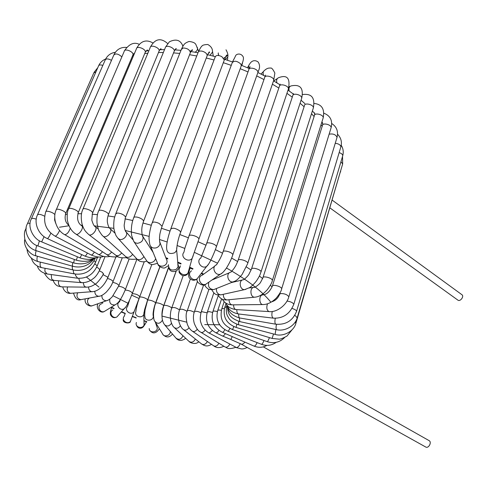 <?xml version="1.0" encoding="UTF-8"?>
<svg xmlns="http://www.w3.org/2000/svg" width="487" height="487" viewBox="0 0 487 487"><rect width="100%" height="100%" fill="white"/><g stroke="black" fill="none" stroke-linecap="round" stroke-linejoin="round"><path stroke-width="0.73" d="M329.973 207.937L457.877 300.126C460.203 301.995 464.434 296.321 461.919 294.708L332.262 200.187M263.376 346.896L429.09 440.625C432.133 442.129 428.584 448.813 425.693 447.005L241.138 344.084L230.789 339.469L232.305 336.62M86.302 276.951L98.995 287.129M113.112 295.798L128.355 303.438M136.086 306.81L136.591 307.023M144.481 310.146L145.01 310.347M153.113 313.238L153.515 313.378M161.891 316.051L186.661 322.151M204.717 324.604L219.856 324.774M203.682 274.151L201.569 273.018M193.047 268.757L189.644 267.174M181.054 263.455L177.658 262.079M167.759 258.384L165.823 257.714M101.649 302.427L102.824 303.024M111.328 307.169L114.074 308.441M121.5 311.753L125.287 313.36M132.324 316.233L136.153 317.725M143.957 320.623L146.69 321.59M156.242 324.805L157.124 325.085M270.705 302.001C261.994 291.147 247.25 279.812 226.467 268.008M217.512 263.199L194.35 252.351M184.798 248.443L177.043 245.491M167.144 241.99L159.462 239.482M149.162 236.39L125.147 230.467M113.915 228.354L94.387 225.871M82.394 225.268L81.037 225.256M69.002 225.761L59.444 227.234M131.654 295.177L139.16 298.543M279.41 294.866L279.075 294.452M272.099 286.873L270.364 285.224M262.633 278.558L259.382 276.019M251.109 270.06L246.379 266.925M237.68 261.556L231.611 258.067M222.559 253.21L215.364 249.606M206.013 245.223L197.984 241.71M188.378 237.79L179.849 234.545M170.018 231.082L161.367 228.269M151.341 225.274L142.959 223.003M132.762 220.526L125.025 218.864M114.682 216.952L107.974 215.911M97.51 214.657L92.153 214.201M81.585 213.732L77.871 213.726M67.236 214.262L65.38 214.457M322.169 126.328L321.03 124.782M314.103 116.509L311.497 113.757M304.095 106.714L300.059 103.25M292.279 97.156L286.94 93.346M278.826 88.031L272.391 84.178M263.972 79.558L256.704 75.905M248.011 71.93L240.219 68.697M231.246 65.343L223.29 62.689M214.043 59.974L206.287 58.008M196.754 55.968L189.589 54.721M179.746 53.436L173.549 52.888M163.352 52.48L158.494 52.517M147.865 53.199L144.724 53.576M133.499 55.737L132.47 56.005M217.391 311.619C214.633 310.828 213.111 310.87 212.825 311.747C210.658 321.03 213.842 327.873 222.37 332.286C223.028 332.384 223.862 331.507 224.872 329.65M257.13 342.611C256.016 345.015 254.999 346.184 254.08 346.117L222.37 332.286M221.348 310.353C219.034 309.842 217.799 309.976 217.64 310.755C215.504 320.142 218.931 326.954 227.916 331.203C228.348 331.184 228.993 330.253 229.858 328.402M264.003 340.523C262.992 342.976 262.158 344.236 261.495 344.315L227.916 331.203M224.404 308.673C222.632 308.429 221.713 308.636 221.64 309.3C219.801 319.527 222.845 324.939 232.506 329.571L232.494 329.571M233.882 326.594L232.506 329.571L267.558 341.758L269.506 337.637M226.492 306.627L224.653 307.711C222.772 317.153 226.577 323.727 236.049 327.416L236.061 327.422M236.859 324.239L236.049 327.416L272.136 338.441L278.722 339.129C279.952 339.427 282.716 338.398 287.007 336.03L292.017 329.833M273.511 333.972L272.136 338.441M226.905 304.996L226.905 305.014C225.846 310.651 226.297 314.693 228.263 317.134C229.578 320.16 232.981 322.698 238.472 324.744L238.514 324.756M238.703 321.335L238.472 324.75L275.112 334.392L275.879 329.522M295.201 322.053L295.846 323.435M340.614 170.919L340.596 171.978M239.348 317.914L239.793 321.609M276.506 324.305L276.019 327.027L276.36 329.632L239.701 321.59C229.383 317.652 228.032 314.389 227.368 305.726M294.738 315.473L295.676 315.935L297.161 317.914M340.955 161.739L342.671 163.949L342.525 164.436M238.733 313.987C238.563 316.24 238.88 317.573 239.695 317.974L239.854 318.005M275.313 318.285L275.052 319.569C274.735 322.169 274.978 323.709 275.794 324.202L275.94 324.226M292.011 308.454L292.784 308.679C295.092 309.482 296.358 310.347 296.577 311.278L296.461 311.656M339.159 152.589L339.415 152.675C341.545 153.454 342.659 154.452 342.757 155.663L342.604 156.181M236.816 309.622C236.749 312.051 237.279 313.494 238.411 313.951L238.66 313.981M272.282 311.461C271.49 314.961 271.843 317.195 273.347 318.157L273.584 318.188M286.989 301.088L287.513 301.13C291.025 301.751 293.119 302.823 293.783 304.332L293.661 304.728M335.245 143.294L335.245 143.294C338.556 143.683 340.443 144.846 340.9 146.77L340.736 147.311M233.59 304.856C233.602 307.498 234.357 309.068 235.854 309.562L236.219 309.586M267.503 303.778C266.255 307.65 266.748 310.249 268.976 311.583L269.341 311.601M271.649 301.843C275.374 300.704 278.01 298.239 279.562 294.434L280.488 293.57C284.511 293.484 287.287 294.562 288.821 296.796L288.694 297.216M329.09 134.309L329.407 134.138C333.285 133.529 335.829 134.613 337.028 137.383L336.858 137.961M229.067 299.736C229.115 302.652 230.101 304.363 232.031 304.868L232.561 304.862M281.541 289.229L281.675 288.773C281.784 286.581 272.623 284.018 272.306 286.149L272.282 286.368C269.664 291.707 266.602 294.538 263.096 294.842L261.994 295.019C258.707 296.206 259.309 304.412 262.688 304.558L263.236 304.552M322.443 125.323C323.015 122.462 331.525 124.745 331.13 127.655L330.947 128.264M223.308 294.3C223.308 297.563 224.544 299.444 227.003 299.943L227.758 299.864M263.01 277.468L314.377 115.644C314.34 112.357 323.624 114.567 323.222 117.757L272.385 280.421C272.483 278.01 262.487 275.411 262.858 277.943L260.545 282.369C259.699 284.177 254.433 287.987 254.305 287.354C249.654 286.922 249.904 297.222 254.543 297.198L226.991 299.943C224.397 299.815 221.591 300.503 217.744 294.848M254.543 297.198C258.81 296.973 263.09 294.446 267.387 289.607C270.462 285.4 272.13 282.338 272.385 280.421L272.239 280.889M314.066 103.445C321.761 104.224 324.811 108.997 323.222 117.757L323.027 118.396M216.441 288.535C216.204 292.267 217.665 294.367 220.824 294.848L221.908 294.605M251.548 268.812L304.436 105.679C304.405 102.307 313.792 104.595 313.378 107.864L261.026 271.862C261.135 269.384 251.012 266.712 251.383 269.311L248.979 274.199C248.376 275.788 243.311 280.384 243.579 279.708C238.399 279.721 239.513 290.069 244.657 289.607L245.801 289.345M211.857 289.972C215.583 296.035 216.971 294.55 220.824 294.848L244.657 289.607L249.533 287.653C250.05 287.555 253.977 284.426 256.874 280.335C260.32 274.869 259.772 275.045 261.026 271.862L260.868 272.355M302.464 94.527C309.629 93.705 315.485 95.592 313.378 107.864L313.165 108.534M208.88 282.119C207.712 286.593 209.3 289.095 213.653 289.637L215.157 289.041M238.186 260.125L292.693 95.909C292.681 92.457 302.153 94.849 301.715 98.185L247.755 263.272C247.877 260.734 237.638 257.976 238.015 260.642C235.538 266.687 235.483 266.097 233.717 268.873L231.021 272.087C225.451 272.781 227.721 283.014 233.206 281.9L234.783 281.261M204.881 284.682C204.704 285.826 205.995 287.415 208.746 289.455L213.653 289.637L235.172 281.06C236.859 280.275 239.178 278.065 242.124 274.425L247.591 263.79M289.162 90.953C288.584 88.25 289.229 86.57 291.104 85.907C300.229 84.032 303.766 88.123 301.715 98.185L301.49 98.885M214.755 266.158L202.123 275.271C196.608 276.914 200.291 286.338 205.666 284.335L207.59 283.008M223.143 251.578L279.331 86.54C279.331 83.027 288.876 85.523 288.42 88.92L232.786 254.835C232.908 252.248 222.583 249.399 222.955 252.12C220.282 259.936 215.394 266.03 216.697 264.709L216.733 264.727C211.048 266.401 214.895 276.208 220.447 274.157L222.401 272.823M197.065 278.887C195.78 283.391 204.363 286.74 205.666 284.335L220.447 274.157C221.908 273.609 223.807 271.716 226.145 268.489C229.194 263.711 231.41 259.163 232.786 254.835L232.609 255.371M276.975 82.912C276.172 80.379 276.695 78.644 278.54 77.719C287.135 74.444 290.429 78.176 288.42 88.92L288.176 89.651M191.549 270.815C186.411 273.749 192.134 282.119 197.071 278.881L199.006 276.354M200.918 257.964C195.585 260.989 201.563 269.707 206.683 266.371L208.57 264.124M200.827 257.94L206.488 243.926C206.117 241.156 216.514 244.103 216.386 246.732L216.198 247.286M206.683 243.36L264.593 77.792C264.611 74.225 274.199 76.836 273.731 80.282L273.475 81.031M263.613 75.394C262.688 73.147 263.041 71.443 264.672 70.28C266.651 68.521 268.574 67.796 270.443 68.107C271.472 67.51 272.945 69.166 274.851 73.068L273.731 80.282L216.386 246.732C215.077 250.695 213.203 255.206 210.768 260.277C209.087 263.558 207.724 265.585 206.683 266.371L197.071 278.881C194.459 280.975 191.866 280.646 189.297 277.9C188.28 276.281 188.372 273.578 189.565 269.792M180.111 267.174C176.13 271.624 184.256 277.754 187.958 273.085L188.968 269.548M189.139 235.671L248.754 69.854C248.784 66.287 258.287 68.917 257.927 72.399L198.879 239.099C198.873 236.432 188.572 233.474 188.932 236.244L184.95 247.956L183.928 252.248C179.806 256.868 188.292 263.23 192.14 258.402L193.242 255.614M179.21 270.845C178.589 272.251 179.746 273.877 182.674 275.715C185.59 275.764 187.349 274.887 187.958 273.085L192.14 258.402L198.684 239.714M249.265 68.466C248.394 66.646 248.565 65.106 249.794 63.84C250.476 62.513 253.508 58.744 258.08 61.934C259.93 64.643 260.028 67.687 258.39 71.059L257.653 73.233M168.441 264.599C168.685 269.628 171.345 271.162 176.434 269.195L178.065 266.906L177.792 263.686M170.876 228.683L232.147 62.914C233.973 60.412 236.822 60.741 240.7 63.9L241.333 65.642L180.64 232.262L179.782 230.85C175.338 228.019 172.301 227.49 170.663 229.267C167.918 237.09 166.566 243.287 166.603 247.853C166.846 253.07 169.628 254.664 174.943 252.637L176.653 250.263L176.714 247.822M177.822 264.064C178.619 265.987 178.759 267.113 178.248 267.436L176.653 250.263C176.927 244.535 178.26 238.533 180.64 232.262L180.433 232.841M234.016 59.097L235.714 55.579C236.365 53.972 241.108 52.578 243.342 57.143C243.713 58.957 243.043 61.788 241.333 65.642L241.047 66.427M241.802 65.435L242.447 63.377L241.929 63.98M150.611 246.337L157.252 262.523C158.032 265.482 160.101 266.626 163.462 265.975C165.909 265.025 167.12 263.37 167.096 261.014L166.31 258.974M152.303 222.559L215.12 57.137C215.985 55.092 218.225 54.928 221.853 56.638L224.306 59.98L162.074 226.236L159.109 223.399C155.091 221.719 152.748 221.634 152.078 223.149C150.733 226.108 148.73 235.44 149.089 239.592L149.765 244.285C150.568 247.341 152.723 248.528 156.236 247.846C158.792 246.86 160.059 245.15 160.046 242.709L159.547 241.089M166.438 259.315L160.04 242.709C159.833 244.005 159.127 238.514 159.754 235.452C159.748 234.125 160.521 231.051 162.074 226.236L161.854 226.814M223.649 58.19C226.711 56.376 227.831 55.335 227.009 55.049C226.601 54.812 225.706 56.455 224.306 59.98L224.008 60.772M227.526 60.266L227.727 57.113L225.207 59.524M218.499 55.195L218.626 54.66M134.223 242.057L146.971 261.227L148.212 262.225L150.191 262.688C152.955 262.499 154.775 261.142 155.651 258.621M133.828 217.439L198.045 52.651C198.379 51.196 199.804 50.715 202.306 51.202C205.374 52.188 207.005 53.655 207.212 55.603L143.58 221.201C143.135 219.661 141.242 218.365 137.906 217.305C135.209 216.685 133.779 216.928 133.602 218.03C131.557 223.393 130.912 229.274 131.673 235.678L133.828 241.564L135.307 242.849L137.358 243.323C141.693 242.593 143.543 240.335 142.922 236.542L142.332 235.574M153.101 252.406L142.868 236.524C142.344 236.719 141.973 234.606 141.741 230.181C141.991 227.819 141.638 227.131 143.58 221.201L143.361 221.78M208.077 53.686C209.337 52.803 209.794 52.267 209.447 52.097C209.489 51.336 208.74 52.505 207.212 55.603L206.908 56.395M212.405 50.526L212.624 51.932L210 55.281M118.225 238.6L137.316 259.437C139.952 260.149 142.149 259.187 143.896 256.552M115.869 213.44L181.298 49.546L183.185 47.982C187.233 48.176 189.644 49.711 190.423 52.596L125.585 217.269C124.422 214.944 121.701 213.519 117.428 212.983L115.632 214.024L114.433 217.969C114.049 218.919 113.27 226.084 114.098 229.554C115.918 236.834 116.49 235.964 117.775 238.094L119.199 239.202C123.034 241.022 128.617 235.081 126.09 231.891L125.597 231.331M132.841 239.647L126.078 231.879C125.877 232.421 124.234 229.012 124.167 225.122L125.366 217.841M189.979 51.086C191.969 50.739 192.797 50.313 192.456 49.82C192.085 49.595 191.409 50.52 190.423 52.596L190.119 53.381M197.18 47.209L197.491 48.11C197.655 49.753 196.845 51.117 195.062 52.2M102.976 236.092L125.646 256.57C127.856 258.067 130.145 257.392 132.513 254.543M98.806 210.634L165.568 47.069C167.236 44.737 174.827 48.17 174.303 51.013L108.473 214.511C108.68 212.35 100.285 208.947 98.824 210.609L98.569 211.206C97.284 213.665 96.767 217.671 97.004 223.21C98.636 231.027 98.094 229.414 101.728 234.837L102.72 235.86C105.722 239.342 113.386 231.769 110.068 228.61L109.764 228.33M115.066 233.236L110.068 228.61C110.062 228.592 108.528 227.959 107.444 222.541C107.043 220.483 107.384 217.805 108.473 214.511L108.254 215.077M175.089 49.558L176.227 48.694C176.318 48.036 175.679 48.803 174.303 51.013L173.993 51.78M182.473 45.267L182.881 46.271M181.115 50.009L180.701 50.319M88.78 234.576L115.833 255.267C117.647 256.272 119.601 255.517 121.689 252.997M83.003 209.057L150.173 47.647C150.288 44.165 159.742 47.531 159.176 50.861L92.603 212.965C92.792 210.433 82.449 206.902 82.766 209.617C81.031 213.196 80.812 218.085 82.096 224.288C83.947 229.827 85.006 231.033 88.658 234.484C91.538 237.212 98.368 228.963 95.19 226.601L95.05 226.485M98.356 229.067L95.19 226.601C94.168 226.345 93.041 224.19 91.806 220.124L92.378 213.513M160.667 49.686L161.106 48.84C160.771 48.523 160.126 49.193 159.176 50.861L158.865 51.61M160.844 49.327L160.838 48.822M68.758 208.71L136.415 48.846C136.537 45.431 145.905 48.852 145.339 52.103L78.273 212.636C78.456 210.159 68.217 206.598 68.527 209.252C67.383 210.981 66.969 214.517 67.303 219.856C68.63 226.571 71.492 231.307 75.881 234.064L106.696 254.537C108.144 255.194 109.788 254.36 111.62 252.041M75.881 234.064C78.407 236.128 84.531 227.447 81.731 225.779L82.863 226.546M81.731 225.779C77.89 223.229 76.739 218.846 78.273 212.636L78.06 213.166M147.878 50.764L147.464 50.283C147.622 49.564 146.916 50.173 145.339 52.103L145.035 52.833M56.328 209.574L124.203 51.397C124.331 48.061 133.596 51.519 133.03 54.69L65.745 213.489C65.928 211.078 55.798 207.511 56.102 210.098C52.322 218.334 56.827 230.655 64.625 234.624L98.404 254.427C99.518 254.823 100.876 253.922 102.471 251.73M64.625 234.624C66.896 234.527 68.777 232.378 70.286 228.178M68.819 225.335C65.368 222.486 64.345 218.535 65.745 213.489L65.532 214M134.692 52.925L132.732 55.39M91.112 254.963C91.921 255.145 93.005 254.184 94.375 252.065M54.891 214.706C53.302 212.216 45.37 209.958 45.675 212.082C42.795 222.522 45.936 230.546 55.092 236.146C56.462 235.964 57.971 234.046 59.621 230.388M45.894 211.577L113.727 55.208C115.504 53.144 118.213 53.692 121.86 56.863M134.522 52.998L134.254 53.619M44.548 216.161C40.591 214.17 38.199 213.83 37.371 215.12C33.384 223.563 39.118 235.294 47.409 238.587L84.951 256.119C85.462 256.144 86.296 255.115 87.447 253.045M47.409 238.587C48.17 238.283 49.321 236.475 50.849 233.176M37.578 214.645L105.119 60.163C105.977 58.458 108.102 58.519 111.499 60.345M36.257 219.168C33.232 218.103 31.564 218.091 31.253 219.12C27.065 226.638 33.262 239.154 41.669 241.875L80.008 257.885L81.779 254.64M41.669 241.875L44.11 236.645M31.454 218.663L98.471 66.116C98.861 64.838 100.316 64.594 102.836 65.386M76.356 260.21L77.427 256.801M30.121 223.387C28.331 223.052 27.406 223.241 27.327 223.953C22.865 231.502 30.054 243.975 37.883 245.917L39.435 240.779M27.516 223.521L93.808 72.928L95.982 71.784M74.03 263.053L73.987 263.035C73.689 262.737 73.829 261.549 74.414 259.486M36.105 250.635L36.05 250.622C35.581 250.032 35.831 248.321 36.805 245.485M93.668 258.347C89.206 263.418 82.65 264.983 73.987 263.035L36.05 250.622C30.693 248.985 26.962 245.198 24.855 239.263C24.088 234.606 24.32 231.355 25.561 229.499L26.14 228.89M73.026 266.34L72.94 266.316C72.393 265.951 72.326 264.721 72.746 262.633M36.208 255.9L36.117 255.876C35.314 255.218 35.332 253.477 36.166 250.659M94.776 259.303L94.454 258.049M73.336 270.017L73.196 269.987C72.393 269.567 72.131 268.294 72.405 266.164M38.144 261.616L37.998 261.58C36.878 260.862 36.677 259.084 37.402 256.241M95.391 262.67L95.537 262.292L94.125 260.679M74.913 274.011L74.7 273.974C73.653 273.524 73.196 272.203 73.342 270.023M41.809 267.673L41.59 267.631C40.378 267.089 39.904 265.622 40.171 263.217L40.409 262.158M97.047 266.273L97.193 265.914L94.88 263.79M77.713 278.254L75.564 275.514L75.503 274.108M47.081 273.968L44.853 271.259L45.054 268.294M99.695 270.072L99.835 269.719L98.094 267.935L96.639 267.199M81.676 282.661L79.576 281.413L78.809 278.351M53.844 280.396L51.719 279.167L51.214 274.546M103.268 273.986L102.55 272.483L99.366 270.827M86.747 287.166L85.31 286.898L84.093 285.839L83.192 282.667M61.971 286.861L60.552 286.6C58.641 285.345 58.038 283.41 58.757 280.798M107.694 277.974L107.566 277.066L103.007 274.607M92.853 291.67L92.061 291.737C89.809 291.317 88.64 289.741 88.555 286.989M71.346 293.265L70.603 293.32C67.608 292.468 66.597 290.337 67.577 286.934M112.899 281.979L113.021 281.577C112.375 280.311 110.531 279.276 107.487 278.479M99.945 296.072L98.867 296.285C96.183 295.956 94.831 294.276 94.813 291.244M81.859 299.468L80.854 299.657C77.214 298.756 76.142 296.473 77.646 292.797M118.791 285.936L118.913 285.613C118.177 284.165 116.119 283.087 112.74 282.375M107.944 300.205L106.513 300.723C103.262 300.552 101.728 298.75 101.917 295.323M93.401 305.319L92.067 305.787C87.891 306.591 85.657 299.724 89.541 298.032M125.287 289.808L125.409 289.491C124.428 287.86 122.188 286.776 118.67 286.246M116.673 303.876L114.938 304.947C110.841 305.026 109.161 303.042 109.885 299M105.825 310.554L104.133 311.595C99.385 313.19 96.657 305.16 101.509 303.876M132.287 293.539L132.409 293.229C131.149 291.409 128.745 290.343 125.202 290.039M125.792 307.011L124.1 308.788C119.619 311.418 115.133 303.979 119.765 301.617M118.743 314.894L116.977 316.903C112.637 319.46 108.303 312.27 112.801 309.969M139.708 297.088L139.818 296.784C138.223 294.757 135.69 293.728 132.227 293.71M134.948 309.75L133.864 311.984C130.382 315.813 123.875 310.122 127.57 306.487L129.609 299.968M131.508 318.486L130.443 321.444C127.077 325.164 120.794 319.667 124.362 316.136M147.445 300.412L147.555 300.114C147.689 298.397 139.245 295.743 139.513 297.581M144.024 312.313L143.799 314.304C142.101 319.095 133.888 316.392 135.849 311.686C136.36 307.334 137.407 303.115 138.984 299.036M143.994 322.108L144.073 325.006C142.429 329.65 134.509 327.045 136.397 322.479M155.402 303.48L155.505 303.182C155.645 301.471 147.22 298.841 147.482 300.68L145.065 309.951C144.633 313.908 144.596 316.185 144.962 316.781C145.01 321.743 153.655 321.024 153.32 316.087L153.271 316.093C152.504 313.604 154.209 306.439 155.505 303.182L168.569 267.29M153.04 314.785L153.551 316.781M156.625 325.949L157.277 327.891C157.605 332.682 149.259 333.382 149.205 328.567M163.48 306.244L163.583 305.952C163.717 304.241 155.304 301.642 155.572 303.474C154.732 305.3 154.05 308.545 153.527 313.214C153.472 317.5 153.849 320.142 154.665 321.128C157.417 324.299 160.028 323.958 162.488 320.099M170.188 331.33C171.004 335.525 163.869 337.801 162.53 333.778L155.316 322.181M171.649 308.192C171.156 306.408 163.401 304.217 163.675 305.933C160.442 317.701 162.64 321.846 164.472 324.628C166.956 326.814 169.299 326.351 171.515 323.234M182.984 335.75C181.194 339.512 178.826 340.267 175.874 338.002L164.929 325.158M179.49 309.939C176.111 307.62 173.518 306.98 171.704 308.034C170.28 312.222 169.987 316.501 170.815 320.866C171.71 324.226 172.812 326.406 174.121 327.41C176.312 328.969 178.406 328.408 180.397 325.736M195.384 339.043C193.637 342.203 191.494 342.982 188.956 341.369L174.395 327.672M187.045 311.309C183.496 309.19 181 308.667 179.557 309.744C178.108 314.091 178.023 318.528 179.301 323.058C180.61 326.54 181.998 328.719 183.465 329.589C185.37 330.716 187.227 330.089 189.035 327.708M207.401 341.521C205.739 344.327 203.81 345.143 201.606 343.974L183.617 329.711M194.228 312.258C190.776 310.42 188.408 309.988 187.136 310.956M197.326 329.163C195.683 331.337 194.045 332.018 192.414 331.209C190.21 329.748 188.481 327.361 187.233 324.068C185.791 317.944 185.76 313.598 187.136 311.035M218.913 343.244C217.36 345.831 215.625 346.701 213.708 345.855L192.414 331.209M200.942 312.77C198.209 311.412 196.084 310.986 194.575 311.485L194.343 311.899C193.138 315.253 193.108 319.04 194.234 323.258C196.121 328.055 198.148 330.947 200.309 331.927L225.061 346.969M205.155 330.089C203.676 332.128 202.245 332.858 200.875 332.292L200.796 332.237M229.785 344.224C228.342 346.683 226.79 347.621 225.14 347.018C226.808 347.334 227.374 350.123 235.617 347.377M207.103 312.837L201.886 311.692L201.088 312.313C200.023 317.086 199.993 320.604 200.991 322.869C202.166 327.021 204.753 330.344 208.746 332.828L209.495 332.944L212.423 330.49M240.225 343.591C239.318 345.88 238.088 347.213 236.53 347.59L208.746 332.828M212.618 312.453L208.935 311.583L207.279 312.264C205.027 321.274 207.912 328.128 215.948 332.828L217.47 332.311L219.028 330.344M215.948 332.828L222.358 335.945C223.229 336.176 224.239 335.397 225.384 333.601M244.851 342.093C243.524 343.865 242.282 344.522 241.138 344.078M133.554 53.826L134.412 53.576M145.978 51.044L148.937 50.618M159.821 49.717L164.521 49.607M174.882 49.875L180.981 50.344M190.904 51.543L198.02 52.724M207.584 54.708L215.254 56.62M224.556 59.317L232.512 61.959M241.455 65.295L249.241 68.533M257.921 72.533L265.147 76.191M273.566 80.879L279.909 84.738M288.012 90.138L293.905 94.454M301.051 100.219L304.929 103.64M312.386 110.969L314.785 113.587M321.791 122.334L322.735 123.668M101.205 302.585L102.495 303.237M111.006 307.364L113.867 308.691M121.293 311.984L125.189 313.64M132.227 316.501L136.171 318.035M143.963 320.921L146.812 321.931M156.351 325.133L157.356 325.456M166.073 258.366L167.826 258.974M177.706 262.682L180.921 263.984M189.486 267.722L192.7 269.232M201.192 273.517L203.116 274.552M212.935 311.424L218.219 295.688M266.937 345.393C262.937 347.645 258.652 347.882 254.08 346.117M217.75 310.432L221.609 298.86M276.147 342.373C271.618 345.545 266.736 346.196 261.495 344.315M221.749 308.965L224.172 301.678M284.706 337.436C279.818 342.337 274.102 343.773 267.558 341.758M224.866 307.035L225.986 303.657M341.168 169.038L295.95 323.094C294.087 331.251 283.227 337.095 275.112 334.392M342.525 156.449L342.671 163.949L297.271 317.554C295.445 325.511 285.108 331.909 276.36 329.632M341.229 145.248C343.213 148.492 343.719 151.962 342.757 155.663L296.577 311.278C292.815 320.683 285.887 324.987 275.794 324.202L239.695 317.974C232.202 315.795 228.172 311.893 227.606 306.268M337.546 134.205C341.034 137.821 342.154 142.009 340.9 146.77L293.783 304.332C289.85 313.975 283.038 318.583 273.347 318.157L238.411 313.951C232.36 312.727 228.634 309.872 227.24 305.398M331.69 123.479C336.706 126.79 338.483 131.423 337.028 137.383L288.821 296.796C286.697 305.288 276.433 312.648 268.976 311.583L235.854 309.562C230.534 308.77 227.094 306.536 225.548 302.853M280.11 292.65L279.69 294.008M323.831 113.179C330.344 115.729 332.779 120.551 331.13 127.655L281.675 288.785C281.431 290.83 279.66 293.886 276.366 297.947C271.904 302.409 267.345 304.612 262.688 304.558L232.031 304.868C227.593 304.692 224.367 302.811 222.358 299.213M262.554 294.854L261.379 294.872M322.394 125.616L272.422 285.918M321.852 122.14C322.644 122.438 322.887 123.394 322.583 125.001M314.225 112.966L314.62 112.935M253.514 287.44L249.07 287.933M313.902 112.607L314.748 113.258L314.584 114.999M242.459 279.97L231.696 282.497M229.456 272.738L211.882 280.055M293.442 93.644L292.937 95.184M288.98 86.875L290.155 86.339M280.189 84.135L279.593 85.791M273.749 80.988L277.426 78.48M265.622 75.095L264.873 77.013M261.02 74.061L263.516 71.479M188.859 269.92L189.017 270.322M189.096 270.419L190.259 268.081M250.068 66.682L249.046 69.057M247.457 67.766L248.82 65.477M168.758 267.71C169.245 270.529 172.477 273.104 176.933 270.462C179.039 267.85 177.773 270.005 180.433 265.89M242.447 63.377L242.41 62.64M233.949 58.988L232.451 62.105M157.958 264.362C158.001 266.152 163.589 269.11 165.203 267.643L168.277 265.799M227.727 57.113C228.33 55.402 227.752 52.961 226.011 49.79M218.45 53.016C218.073 52.693 218.127 53.521 218.62 55.494M147.092 261.367C148.9 263.552 150.781 264.63 152.735 264.611L157.435 263.333M213.263 56.096L212.624 51.932C212.113 51.64 213.647 47.884 207.846 44.5C204.096 44.621 202.068 45.248 201.764 46.393C201.344 46.35 200.212 48.164 198.367 51.835M136.33 258.81L139.465 261.093C142.247 262.103 144.7 262.073 146.812 261.02M198.605 51.287L196.024 44.883C195.409 43.045 193.083 41.906 189.053 41.468C184.171 43.276 183.855 44.487 181.627 48.743M125.883 256.783C126.876 258.962 130.443 259.723 136.585 259.072M182.948 46.162L182.753 45.79C180.403 39.958 175.941 38.631 169.36 41.815L165.556 47.087M115.833 255.267C117.428 257.416 121.123 258.195 126.918 257.611M167.662 43.538C160.838 37.554 155.116 38.674 150.495 46.88M106.696 254.537C108.911 256.612 112.704 257.331 118.061 256.679M153.003 43.008C146.344 39.161 140.92 40.859 136.731 48.103M98.404 254.427C102.812 256.686 106.75 257.306 110.226 256.296M139.245 44.329C134.059 41.785 129.146 43.903 124.514 50.685M147.616 50.551L147.257 50.21M55.092 236.146L91.118 254.963C96.402 257.154 100.578 257.647 103.634 256.43M54.739 216.788L54.593 219.978L55.713 223.344M126.626 47.422C120.965 46.959 116.764 49.327 114.025 54.526M84.951 256.119C90.765 258.226 95.282 258.512 98.514 256.99M115.34 52.298C110.811 52.961 107.505 55.366 105.405 59.511M80.008 257.885C86.625 259.912 91.647 259.875 95.087 257.769M105.655 59.006C102.532 60.297 100.231 62.458 98.745 65.495M37.883 245.917L76.343 260.204C84.093 262.152 89.821 261.549 93.528 258.396M97.79 67.669L94.07 72.338M26.237 227.965L25.738 229.091M24.843 239.22C22.938 245.643 29.567 254.762 36.117 255.876L72.94 266.316C78.766 267.862 88.488 267.345 94.32 258.104M26.998 249.326C27.716 255.48 31.381 259.565 37.998 261.58L73.196 269.987C83.204 271.697 90.454 268.008 94.935 258.92L95.409 257.726M31.405 258.159C32.751 263.09 36.148 266.243 41.59 267.631L74.7 273.974C84.318 275.125 91.264 271.229 95.537 262.292L97.54 257.288M37.389 266.091C38.485 270.017 41.62 272.629 46.782 273.925L77.415 278.211C86.509 278.808 93.102 274.711 97.193 265.914L100.76 256.941M44.688 273.432L45.054 274.4C48.219 278.948 51.013 280.932 53.436 280.366L81.262 282.63C85.542 282.844 89.498 281.523 93.133 278.661C95.452 277.158 97.686 274.175 99.835 269.719L105.015 256.637M53.186 280.335C54.38 284.359 57.582 286.076 57.874 286.033L61.423 286.855L86.169 287.16C89.097 287.172 91.873 286.319 94.496 284.597C98.045 283.312 104.395 273.11 103.402 273.645M62.817 286.873C63.249 290.106 66.78 293.935 70.603 293.32L93.522 291.567C98.228 290.684 103.853 286.587 107.828 277.639L115.882 257.033M73.519 293.101C75.126 298.61 77.573 300.796 80.854 299.657L98.867 296.285C100.785 296.273 103.274 294.86 106.349 292.048C111.626 286.088 111.846 284.219 113.027 281.65L122.207 257.964M85.207 298.841C84.02 304.716 90.552 306.78 92.067 305.787L106.513 300.723C107.919 300.57 109.806 299.292 112.168 296.887L118.913 285.613L129.189 258.871M97.893 303.742C95.568 308.423 100.572 313.701 104.133 311.595L114.938 304.947C117.659 303.596 120.532 300.954 125.409 289.491L136.871 259.352M111.657 307.668C110.549 310.548 110.147 312.873 110.433 314.645C111.949 317.634 114.135 318.388 116.977 316.903L124.1 308.788C126.054 307.51 128.824 302.324 132.409 293.229L144.249 261.769M119.54 301.636L120.654 299.085M123.363 319.046C121.902 323.392 130.382 323.934 130.443 321.444L151.841 264.502M125.165 313.634L124.136 316.404M136.47 325.182C137.231 327.258 138.539 328.275 140.402 328.238C143.373 328.122 144.742 324.61 144.073 325.006L143.799 314.304L144.566 309.781L147.555 300.114L159.852 266.706M146.441 321.804L144.499 325.206L144 322.284M147.591 300.376L159.961 266.785M156.68 326.107L155.414 322.339M159.359 328.682C157.691 331.629 153.606 335.525 149.759 330.277M162.092 317.402C161.66 313.494 162.159 309.677 163.583 305.952L176.154 271.009M155.682 303.176L168.66 267.503M172.495 334.039C169.476 337.655 166.335 337.881 163.078 334.703M163.784 305.635L176.257 270.942M185.693 338.301C181.736 341.204 178.461 341.107 175.874 338.002M171.808 307.735L183.161 275.8M198.763 341.722C195.835 344.991 190.125 342.842 189.206 341.606M179.66 309.44L190.314 279.148M211.541 344.364C206.427 347.213 204.528 345.636 201.606 343.974M187.239 310.736L197.497 281.236M223.874 346.257C219.807 348.162 216.417 348.028 213.708 345.855M194.447 311.595L203.603 285.011M201.198 312.003L208.868 289.503M247.159 347.438C245.083 348.522 243.196 349.021 241.509 348.942L235.763 347.462M207.389 311.948L213.836 292.888M222.358 335.945L230.789 339.469"/></g></svg>
